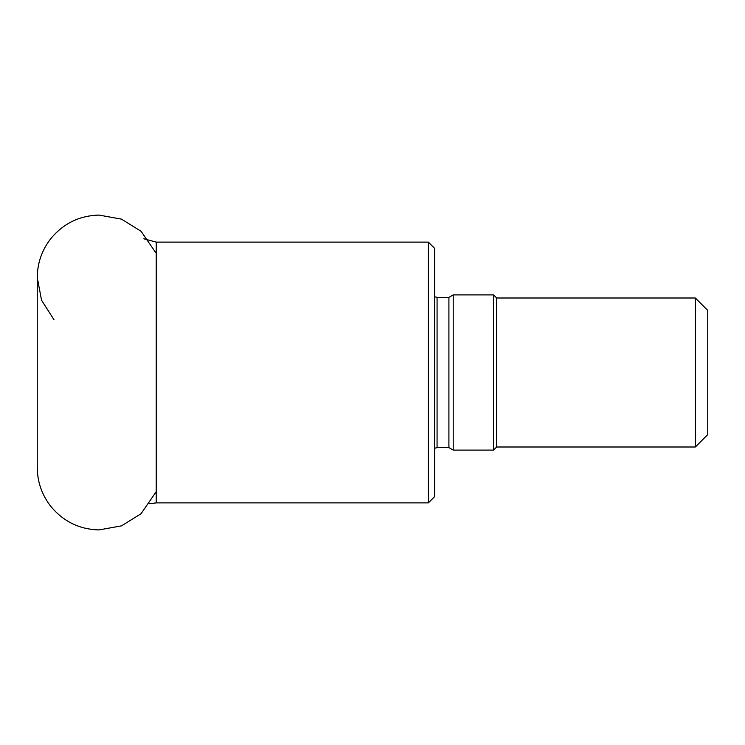 <?xml version="1.0" encoding="UTF-8"?>
<svg xmlns="http://www.w3.org/2000/svg" width="745" height="745" viewBox="0 0 745 745"><rect width="100%" height="100%" fill="white"/><g stroke="black" fill="none" stroke-linecap="round" stroke-linejoin="round"><path stroke-width="1.12" d="M428.375 242.125L434.586 248.336L434.586 496.664L428.375 502.875L428.375 242.125L156.245 242.125L156.245 502.875L428.375 502.875M695.336 447L695.336 298L707.75 310.414L707.75 434.586L695.336 447L496.664 447L493.562 450.101L453.211 450.101L453.211 294.899L448.909 297.376L448.909 447.624L437.064 447.624L434.586 448.285M496.664 447L496.664 298L493.562 294.899L453.211 294.899M493.562 450.101L493.562 294.899M448.909 297.376L437.064 297.376L437.064 447.624M149.745 503.741L156.245 502.875M156.245 242.125L143.832 238.8M437.064 297.376L434.586 296.715M453.211 450.101L448.909 447.624M695.336 298L496.664 298M156.245 491.616L141.056 513.724L121.519 525.858L98.871 529.937C79.585 529.341 63.716 521.668 51.256 506.926C42.065 495.388 37.399 482.239 37.25 467.488L37.25 277.512L41.552 300.226L53.966 319.689M37.25 277.512C37.399 262.762 42.065 249.612 51.256 238.074C63.716 223.332 79.585 215.659 98.871 215.063L121.519 219.142L141.056 231.276L156.245 253.384"/></g></svg>
